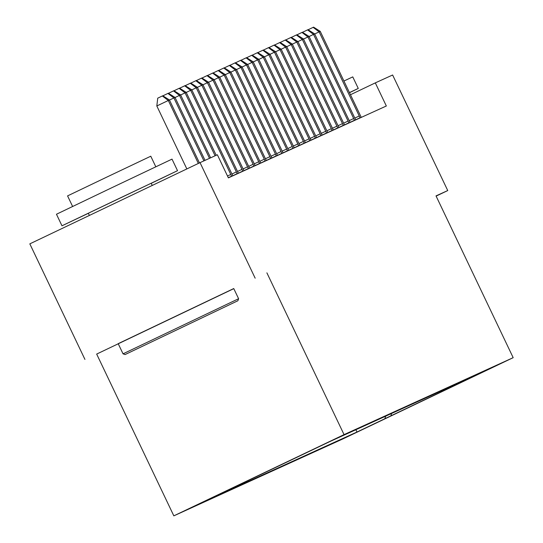 <?xml version="1.0" encoding="UTF-8"?>
<svg xmlns="http://www.w3.org/2000/svg" width="543" height="543" viewBox="0 0 543 543"><rect width="100%" height="100%" fill="white"/><g stroke="black" fill="none" stroke-linecap="round" stroke-linejoin="round"><path stroke-width="0.81" d="M498.101 364.787L468.589 378.865L498.101 364.787M173.835 515.85L342.959 438.893L513.176 357.667L344.052 434.624L173.835 515.85L96.668 354.077L118.245 343.78M233.795 288.645L96.668 354.077M84.939 359.412L29.824 243.861L200.041 162.635L255.162 278.186M200.041 162.635L217.356 154.755L228.379 177.866L386.338 105.994L375.308 82.882L350.466 94.74M306.652 452.543L336.226 438.452L306.646 452.536M231.393 488.422L203.503 501.868L356.989 432.024L355.889 429.723M231.338 488.585L330.022 441.493L483.501 371.656L356.989 432.024M436.11 196.104L447.744 190.559L392.623 75.002L375.308 82.882M447.744 190.559L436.015 195.894L513.176 357.667M266.891 272.851L344.052 434.624M384.824 418.748L385.74 416.142M454.912 384.668L455.672 384.939M390.858 415.999L391.598 413.474M198.344 163.443L168.316 100.489L169.436 99.98L199.451 162.914M186.846 168.934L156.818 105.973L168.316 100.489L162.337 95.968L162.785 95.772L169.436 99.98M156.818 105.973L157.735 98.168L162.337 95.968M203.917 160.871L173.903 97.944L175.022 97.435L205.037 160.361M163.267 96.077L163.321 95.622L167.923 93.43L173.903 97.944L169.47 100.061M167.923 93.43L168.371 93.226L175.022 97.435M209.503 158.332L179.489 95.405L180.609 94.896L210.616 157.823M168.853 93.532L168.907 93.084L173.509 90.891L179.489 95.405L175.056 97.516M173.509 90.891L173.957 90.688L180.609 94.896M215.089 155.787L185.075 92.86L186.188 92.351L216.202 155.278M174.439 90.993L174.493 90.545L179.095 88.346L185.075 92.86L180.643 94.977M179.095 88.346L179.536 88.142L186.188 92.351M231.657 176.373L231.576 176.183A5.118 0.489 64.5 0 0 230.782 174.446L190.661 90.321L191.774 89.812L231.902 173.936A5.118 0.489 64.5 0 0 232.757 175.647L232.852 175.83M180.025 88.448L180.079 88L184.681 85.808L190.661 90.321L186.229 92.432M184.681 85.808L185.122 85.604L191.774 89.812M237.61 300.876L125.094 354.559L237.61 300.876M123.044 353.832L238.601 298.718L233.748 288.55L118.191 343.665L123.044 353.832L125.094 354.559M209.544 314.268L153.289 341.106L209.544 314.268M88.36 213.318L61.977 225.8L56.465 214.241L111.424 187.905L172.016 159.126L177.527 170.685L151.226 183.33M61.977 225.8L177.527 170.685M72.606 206.455L67.57 195.894L107.141 176.937L150.771 156.214L155.807 166.776M89.378 215.442L88.319 213.229L118.218 198.908L151.185 183.249L152.23 185.448M343.929 81.029L352.76 76.889L358.271 88.441L349.495 92.697M349.441 92.588L358.271 88.441M237.243 173.835L237.162 173.645A5.118 0.489 64.5 0 0 236.368 171.9L196.247 87.783L197.36 87.274L237.488 171.391A5.118 0.489 64.5 0 0 238.343 173.108L238.438 173.292M185.611 85.909L185.665 85.461L190.26 83.262L196.247 87.783L191.815 89.894M190.26 83.262L190.708 83.059L197.36 87.274M242.83 171.289L242.748 171.099A5.118 0.489 64.5 0 0 241.954 169.362L201.833 85.237L202.946 84.728L243.074 168.853A5.118 0.489 64.5 0 0 243.929 170.563L244.024 170.746M191.197 83.371L191.245 82.916L195.847 80.724L201.833 85.237L197.401 87.355M195.847 80.724L196.294 80.52L202.946 84.728M248.416 168.751L248.327 168.561A5.118 0.489 64.5 0 0 247.54 166.816L207.412 82.699L208.532 82.19L248.66 166.314A5.118 0.489 64.5 0 0 249.515 168.025L249.61 168.208M196.783 80.826L196.831 80.378L201.433 78.178L207.412 82.699L202.987 84.81M201.433 78.178L201.881 77.982L208.532 82.19M253.995 166.212L253.914 166.015A5.118 0.489 64.5 0 0 253.126 164.278L212.999 80.154L214.118 79.645L254.239 163.769A5.118 0.489 64.5 0 0 255.095 165.479L255.196 165.663M202.363 78.287L202.417 77.832L207.019 75.64L212.999 80.154L208.573 82.271M207.019 75.64L207.467 75.436L214.118 79.645M259.581 163.667L259.5 163.477A5.118 0.489 64.5 0 0 258.712 161.739L218.585 77.615L219.705 77.106L259.825 161.23A5.118 0.489 64.5 0 0 260.681 162.941L260.783 163.124M207.949 75.742L208.003 75.294L212.605 73.101L218.585 77.615L214.159 79.726M212.605 73.101L213.053 72.898L219.705 77.106M265.167 161.128L265.086 160.938A5.118 0.489 64.5 0 0 264.298 159.194L224.171 75.07L225.291 74.561L265.412 158.685A5.118 0.489 64.5 0 0 266.267 160.395L266.362 160.585M213.535 73.203L213.589 72.755L218.191 70.556L224.171 75.07L219.739 77.187M218.191 70.556L218.639 70.352L225.291 74.561M270.753 158.583L270.672 158.393A5.118 0.489 64.5 0 0 269.878 156.655L229.757 72.531L230.877 72.022L270.998 156.146A5.118 0.489 64.5 0 0 271.853 157.857L271.948 158.04M219.121 70.658L219.175 70.21L223.777 68.018L229.757 72.531L225.325 74.642M223.777 68.018L224.225 67.814L230.877 72.022M276.339 156.045L276.258 155.855A5.118 0.489 64.5 0 0 275.464 154.11L235.343 69.993L236.456 69.484L276.584 153.601A5.118 0.489 64.5 0 0 277.439 155.318L277.534 155.502M224.707 68.119L224.761 67.671L229.363 65.472L235.343 69.993L230.911 72.104M229.363 65.472L229.804 65.269L236.456 69.484M281.926 153.499L281.844 153.309A5.118 0.489 64.5 0 0 281.05 151.572L240.929 67.447L242.042 66.938L282.17 151.063A5.118 0.489 64.5 0 0 283.025 152.773L283.12 152.956M230.293 65.581L230.347 65.126L234.943 62.934L240.929 67.447L236.497 69.565M234.943 62.934L235.391 62.73L242.042 66.938M287.512 150.961L287.43 150.771A5.118 0.489 64.5 0 0 286.636 149.026L246.515 64.909L247.628 64.4L287.756 148.524A5.118 0.489 64.5 0 0 288.611 150.235L288.706 150.418M235.879 63.036L235.934 62.588L240.529 60.395L246.515 64.909L242.083 67.02M240.529 60.395L240.977 60.192L247.628 64.4M293.098 148.422L293.016 148.225A5.118 0.489 64.5 0 0 292.222 146.488L252.095 62.364L253.214 61.854L293.342 145.979A5.118 0.489 64.5 0 0 294.197 147.689L294.292 147.872M241.465 60.497L241.513 60.049L246.115 57.85L252.095 62.364L247.669 64.481M246.115 57.85L246.563 57.646L253.214 61.854M298.684 145.877L298.596 145.687A5.118 0.489 64.5 0 0 297.808 143.949L257.681 59.825L258.801 59.316L298.921 143.44A5.118 0.489 64.5 0 0 299.784 145.151L299.879 145.334M247.051 57.952L247.099 57.504L251.701 55.311L257.681 59.825L253.255 61.936M251.701 55.311L252.149 55.108L258.801 59.316M304.263 143.338L304.182 143.148A5.118 0.489 64.5 0 0 303.394 141.404L263.267 57.28L264.387 56.777L304.508 140.895A5.118 0.489 64.5 0 0 305.363 142.605L305.465 142.795M252.631 55.413L252.685 54.965L257.287 52.766L263.267 57.28L258.841 59.397M257.287 52.766L257.735 52.562L264.387 56.777M309.849 140.793L309.768 140.603A5.118 0.489 64.5 0 0 308.981 138.865L268.853 54.741L269.973 54.232L310.094 138.356A5.118 0.489 64.5 0 0 310.949 140.067L311.051 140.25M258.217 52.868L258.271 52.42L262.873 50.227L268.853 54.741L264.421 56.852M262.873 50.227L263.321 50.024L269.973 54.232M315.435 138.255L315.354 138.065A5.118 0.489 64.5 0 0 314.567 136.32L274.439 52.203L275.559 51.694L315.68 135.811A5.118 0.489 64.5 0 0 316.535 137.528L316.63 137.712M263.803 50.329L263.857 49.881L268.459 47.682L274.439 52.203L270.007 54.314M268.459 47.682L268.907 47.479L275.559 51.694M321.022 135.709L320.94 135.519A5.118 0.489 64.5 0 0 320.146 133.782L280.025 49.657L281.138 49.148L321.266 133.273A5.118 0.489 64.5 0 0 322.121 134.983L322.216 135.166M269.389 47.791L269.443 47.336L274.045 45.144L280.025 49.657L275.593 51.775M274.045 45.144L274.493 44.94L281.138 49.148M326.608 133.171L326.526 132.981A5.118 0.489 64.5 0 0 325.732 131.243L285.611 47.119L286.724 46.61L326.852 130.734A5.118 0.489 64.5 0 0 327.707 132.444L327.802 132.628M274.975 45.245L275.029 44.797L279.631 42.605L285.611 47.119L281.179 49.23M279.631 42.605L280.073 42.402L286.724 46.61M332.194 130.632L332.112 130.435A5.118 0.489 64.5 0 0 331.318 128.698L291.197 44.574L292.31 44.064L332.438 128.189A5.118 0.489 64.5 0 0 333.293 129.899L333.388 130.082M280.561 42.707L280.616 42.259L285.211 40.06L291.197 44.574L286.765 46.691M285.211 40.06L285.659 39.856L292.31 44.064M337.78 128.087L337.698 127.897A5.118 0.489 64.5 0 0 336.904 126.159L296.783 42.035L297.897 41.526L338.024 125.65A5.118 0.489 64.5 0 0 338.88 127.361L338.975 127.544M286.147 40.162L286.202 39.714L290.797 37.521L296.783 42.035L292.351 44.146M290.797 37.521L291.245 37.318L297.897 41.526M343.366 125.548L343.278 125.358A5.118 0.489 64.5 0 0 342.49 123.614L302.363 39.49L303.483 38.987L343.61 123.105A5.118 0.489 64.5 0 0 344.466 124.815L344.561 125.005M291.734 37.623L291.781 37.175L296.383 34.976L302.363 39.49L297.937 41.607M296.383 34.976L296.831 34.772L303.483 38.987M348.945 123.003L348.864 122.813A5.118 0.489 64.5 0 0 348.077 121.075L307.949 36.951L309.069 36.442L349.19 120.566A5.118 0.489 64.5 0 0 350.045 122.277L350.147 122.46M297.32 35.085L297.367 34.63L301.969 32.437L307.949 36.951L303.523 39.062M301.969 32.437L302.417 32.234L309.069 36.442M354.531 120.465L354.45 120.274A5.118 0.489 64.5 0 0 353.663 118.53L313.535 34.413L314.655 33.904L354.776 118.021A5.118 0.489 64.5 0 0 355.631 119.738L355.733 119.922M302.899 32.539L302.953 32.091L307.555 29.892L313.535 34.413L309.11 36.524M307.555 29.892L308.003 29.689L314.655 33.904M360.118 117.919L360.036 117.729A5.118 0.489 64.5 0 0 359.249 115.992L319.121 31.867L320.241 31.358L360.362 115.483A5.118 0.489 64.5 0 0 361.217 117.193L361.319 117.376M308.485 30.001L308.539 29.546L313.141 27.354L319.121 31.867L314.689 33.985M313.141 27.354L313.589 27.15L320.241 31.358M231.576 176.183L228.318 177.737M230.782 174.446L227.497 176.013M237.162 173.645L232.798 175.722M236.368 171.9L231.942 174.018M242.748 171.099L238.384 173.183M241.954 169.362L237.522 171.473M248.327 168.561L243.97 170.645M247.54 166.816L243.108 168.934M253.914 166.015L249.556 168.099M253.126 164.278L248.694 166.389M259.5 163.477L255.135 165.561M258.712 161.739L254.28 163.85M265.086 160.938L260.721 163.015M264.298 159.194L259.866 161.312M270.672 158.393L266.308 160.477M269.878 156.655L265.452 158.766M276.258 155.855L271.894 157.932M275.464 154.11L271.038 156.228M281.844 153.309L277.48 155.393M281.05 151.572L276.625 153.683M287.43 150.771L283.066 152.854M286.636 149.026L282.211 151.144M293.016 148.225L288.652 150.309M292.222 146.488L287.79 148.599M298.596 145.687L294.238 147.771M297.808 143.949L293.376 146.06M304.182 143.148L299.824 145.225M303.394 141.404L298.962 143.522M309.768 140.603L305.404 142.687M308.981 138.865L304.548 140.976M315.354 138.065L310.99 140.142M314.567 136.32L310.134 138.438M320.94 135.519L316.576 137.603M320.146 133.782L315.721 135.893M326.526 132.981L322.162 135.064M325.732 131.243L321.307 133.354M332.112 130.435L327.748 132.519M331.318 128.698L326.893 130.809M337.698 127.897L333.334 129.981M336.904 126.159L332.472 128.27M343.278 125.358L338.92 127.435M342.49 123.614L338.058 125.732M348.864 122.813L344.506 124.897M348.077 121.075L343.644 123.186M354.45 120.274L350.092 122.351M353.663 118.53L349.23 120.648M360.036 117.729L355.672 119.813M359.249 115.992L354.817 118.102M237.875 300.761L238.601 298.718"/></g></svg>
